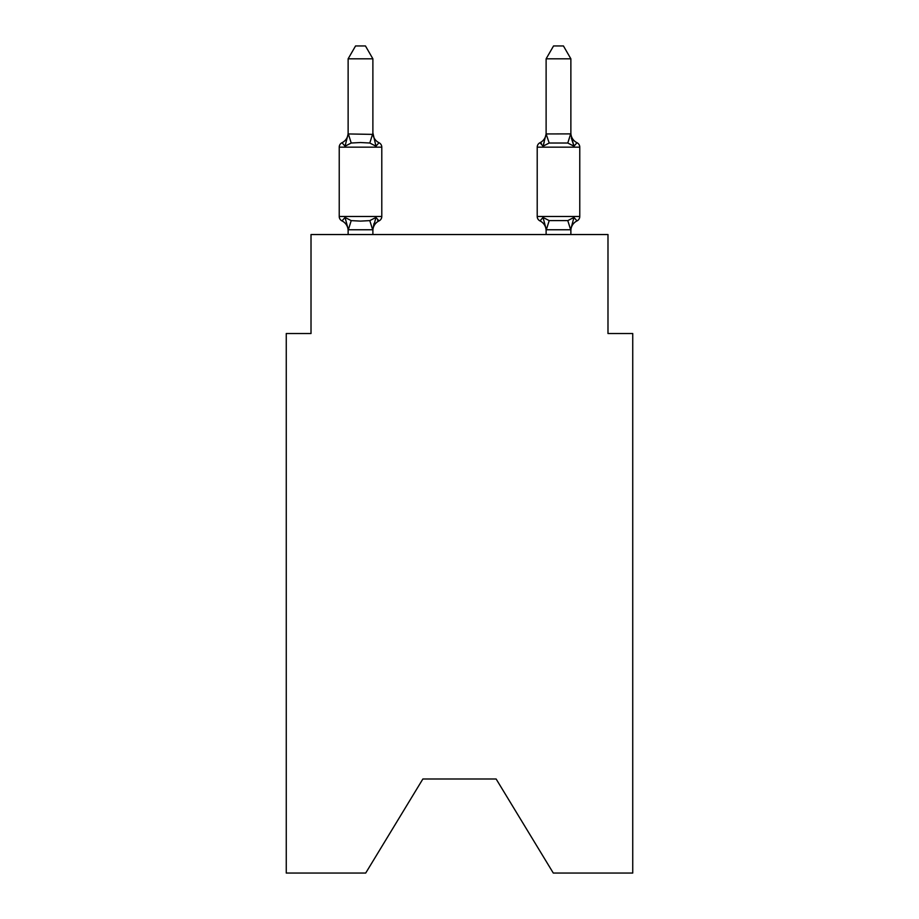 <?xml version="1.0" encoding="UTF-8"?>
<svg xmlns="http://www.w3.org/2000/svg" width="919" height="919" viewBox="0 0 919 919"><rect width="100%" height="100%" fill="white"/><g stroke="black" fill="none" stroke-linecap="round" stroke-linejoin="round"><path stroke-width="1.38" d="M496.134 779.002L553.295 873.05L632.743 873.05L632.743 333.528L607.987 333.528L607.987 234.54L311.013 234.54L311.013 333.528L286.257 333.528L286.257 873.05L365.705 873.05L422.866 779.002L496.134 779.002L422.866 779.002M576.994 220.916A4.951 4.951 0 0 0 579.774 216.47A4.951 4.951 0 0 1 576.994 220.916L573.961 217.435L576.994 220.916A4.951 4.951 0 0 0 579.774 216.47A4.951 4.951 0 0 1 576.994 220.916L573.961 217.435L576.994 220.916A4.951 4.951 0 0 0 579.774 216.47A4.951 4.951 0 0 1 576.994 220.916L573.961 217.435L576.994 220.916A4.951 4.951 0 0 0 579.774 216.47A4.951 4.951 0 0 1 576.994 220.916L573.961 217.435L576.994 220.916A4.951 4.951 0 0 0 579.774 216.47A4.951 4.951 0 0 1 576.994 220.916L573.961 217.435L576.994 220.916A4.951 4.951 0 0 0 579.774 216.47A4.951 4.951 0 0 1 576.994 220.916L573.961 217.435L576.994 220.916A4.951 4.951 0 0 0 579.774 216.47A4.951 4.951 0 0 1 576.994 220.916L573.961 217.435L576.994 220.916A4.951 4.951 0 0 0 579.774 216.47A4.951 4.951 0 0 1 576.994 220.916L573.961 217.435L576.994 220.916A4.951 4.951 0 0 0 579.774 216.47A4.951 4.951 0 0 1 576.994 220.916L573.961 217.435L576.994 220.916A4.951 4.951 0 0 0 579.774 216.47A4.951 4.951 0 0 1 576.994 220.916L573.961 217.435L576.994 220.916A4.951 4.951 0 0 0 579.774 216.47A4.951 4.951 0 0 1 576.994 220.916L573.961 217.435L576.994 220.916A4.951 4.951 0 0 0 579.774 216.47A4.951 4.951 0 0 1 576.994 220.916L573.961 217.435L576.994 220.916A4.951 4.951 0 0 0 579.774 216.47A4.951 4.951 0 0 1 576.994 220.916L573.961 217.435L576.994 220.916A4.951 4.951 0 0 0 579.774 216.47A4.951 4.951 0 0 1 576.994 220.916L573.961 217.435L576.994 220.916A4.951 4.951 0 0 0 579.774 216.47A4.951 4.951 0 0 1 576.994 220.916L573.961 217.435L576.994 220.916A4.951 4.951 0 0 0 579.774 216.47A4.951 4.951 0 0 1 576.994 220.916L573.961 217.435L576.994 220.916A4.951 4.951 0 0 0 579.774 216.47A4.951 4.951 0 0 1 576.994 220.916L573.961 217.435L576.994 220.916A4.951 4.951 0 0 0 579.774 216.47A4.951 4.951 0 0 1 576.994 220.916L573.961 217.435L576.994 220.916A4.951 4.951 0 0 0 579.774 216.47A4.951 4.951 0 0 1 576.994 220.916L573.961 217.435L576.994 220.916A4.951 4.951 0 0 0 579.774 216.47A4.951 4.951 0 0 1 576.994 220.916L573.961 217.435L576.994 220.916A4.951 4.951 0 0 0 579.774 216.47A4.951 4.951 0 0 1 576.994 220.916L573.961 217.435L576.994 220.916A4.951 4.951 0 0 0 579.774 216.47A4.951 4.951 0 0 1 576.994 220.916L573.961 217.435L576.994 220.916A4.951 4.951 0 0 0 579.774 216.47A4.951 4.951 0 0 1 576.994 220.916L573.961 217.435L576.994 220.916A4.951 4.951 0 0 0 579.774 216.47A4.951 4.951 0 0 1 576.994 220.916L573.961 217.435L576.994 220.916A4.951 4.951 0 0 0 579.774 216.47A4.951 4.951 0 0 1 576.994 220.916L573.961 217.435L576.994 220.916A4.951 4.951 0 0 0 579.774 216.47A4.951 4.951 0 0 1 576.994 220.916L573.961 217.435L576.994 220.916A4.951 4.951 0 0 0 579.774 216.47A4.951 4.951 0 0 1 576.994 220.916L573.961 217.435L576.994 220.916A10.89 10.89 0 0 0 570.871 230.715L570.871 230.715M544.186 142.284L543.026 146.201L539.993 142.721L543.026 146.201L544.186 142.284L543.026 146.201L544.186 142.284L543.026 146.201L544.186 142.284L543.026 146.201L544.186 142.284L543.026 146.201L544.186 142.284L543.026 146.201L544.186 142.284L543.026 146.201L544.186 142.284L543.026 146.201L544.186 142.284L543.026 146.201L544.186 142.284L543.026 146.201L544.186 142.284L543.026 146.201L544.186 142.284L543.026 146.201L544.186 142.284L543.026 146.201L544.186 142.284L543.026 146.201L539.993 142.721L543.026 146.201L549.206 143.019L567.781 143.019L573.961 146.201L571.377 138.114L573.961 146.201L571.377 138.114L573.961 146.201L571.377 138.114L573.961 146.201L571.377 138.114L573.961 146.201L571.377 138.114L573.961 146.201L571.377 138.114L573.961 146.201L571.377 138.114L573.961 146.201L571.377 138.114L573.961 146.201L571.377 138.114L573.961 146.201L571.377 138.114L573.961 146.201L571.377 138.114L573.961 146.201L571.377 138.114L573.961 146.201L571.377 138.114L573.961 146.201L576.994 142.721A4.951 4.951 0 0 1 579.774 147.166L579.774 216.47L537.213 216.47A4.951 4.951 0 0 0 539.993 220.916L543.026 217.435L539.993 220.916A10.89 10.89 0 0 1 546.116 230.715L546.116 229.245L546.116 230.715A10.89 10.89 0 0 0 539.993 220.916L543.026 217.435L539.993 220.916A10.89 10.89 0 0 1 546.116 230.715A10.89 10.89 0 0 0 539.993 220.916L543.026 217.435L539.993 220.916A10.89 10.89 0 0 1 546.116 230.715A10.89 10.89 0 0 0 539.993 220.916L543.026 217.435L539.993 220.916A10.89 10.89 0 0 1 546.116 230.715A10.89 10.89 0 0 0 539.993 220.916L543.026 217.435L539.993 220.916A10.89 10.89 0 0 1 546.116 230.715A10.89 10.89 0 0 0 539.993 220.916L543.026 217.435L539.993 220.916A10.89 10.89 0 0 1 546.116 230.715A10.89 10.89 0 0 0 539.993 220.916L543.026 217.435L539.993 220.916A10.89 10.89 0 0 1 546.116 230.715A10.89 10.89 0 0 0 539.993 220.916L543.026 217.435L539.993 220.916A10.89 10.89 0 0 1 546.116 230.715A10.89 10.89 0 0 0 539.993 220.916L543.026 217.435L539.993 220.916A10.89 10.89 0 0 1 546.116 230.715A10.89 10.89 0 0 0 539.993 220.916L543.026 217.435L539.993 220.916A10.89 10.89 0 0 1 546.116 230.715A10.89 10.89 0 0 0 539.993 220.916L543.026 217.435L539.993 220.916A10.89 10.89 0 0 1 546.116 230.715A10.89 10.89 0 0 0 539.993 220.916L543.026 217.435L539.993 220.916A10.89 10.89 0 0 1 546.116 230.715A10.89 10.89 0 0 0 539.993 220.916L543.026 217.435L539.993 220.916A10.89 10.89 0 0 1 546.116 230.715A10.89 10.89 0 0 0 539.993 220.916L543.026 217.435L539.993 220.916L543.026 217.435L549.206 220.617L567.781 220.617L573.961 217.435L570.665 229.761L546.323 229.761L543.026 217.435L539.993 220.916A10.89 10.89 0 0 1 546.116 230.715M546.116 132.933L546.116 132.933A10.89 10.89 0 0 1 539.993 142.721L543.026 146.201L539.993 142.721L543.026 146.201L539.993 142.721L543.026 146.201L539.993 142.721L543.026 146.201L539.993 142.721L543.026 146.201L539.993 142.721L543.026 146.201L539.993 142.721L543.026 146.201L539.993 142.721L543.026 146.201L539.993 142.721L543.026 146.201L539.993 142.721L543.026 146.201L539.993 142.721L543.026 146.201L539.993 142.721L543.026 146.201L539.993 142.721L543.026 146.201L546.116 133.944L570.665 133.887L573.961 146.201L571.377 138.114M570.871 132.933L570.871 132.933A10.89 10.89 0 0 0 576.994 142.721A4.951 4.951 0 0 1 579.774 147.166L537.213 147.166L537.213 216.47A4.951 4.951 0 0 0 539.993 220.916A4.951 4.951 0 0 1 537.213 216.47A4.951 4.951 0 0 0 539.993 220.916A4.951 4.951 0 0 1 537.213 216.47A4.951 4.951 0 0 0 539.993 220.916A4.951 4.951 0 0 1 537.213 216.47A4.951 4.951 0 0 0 539.993 220.916A4.951 4.951 0 0 1 537.213 216.47A4.951 4.951 0 0 0 539.993 220.916A4.951 4.951 0 0 1 537.213 216.47A4.951 4.951 0 0 0 539.993 220.916A4.951 4.951 0 0 1 537.213 216.47A4.951 4.951 0 0 0 539.993 220.916A4.951 4.951 0 0 1 537.213 216.47A4.951 4.951 0 0 0 539.993 220.916A4.951 4.951 0 0 1 537.213 216.47A4.951 4.951 0 0 0 539.993 220.916A4.951 4.951 0 0 1 537.213 216.47A4.951 4.951 0 0 0 539.993 220.916A4.951 4.951 0 0 1 537.213 216.47A4.951 4.951 0 0 0 539.993 220.916A4.951 4.951 0 0 1 537.213 216.47A4.951 4.951 0 0 0 539.993 220.916A4.951 4.951 0 0 1 537.213 216.47A4.951 4.951 0 0 0 539.993 220.916M375.974 217.435L379.007 220.916L375.974 217.435L379.007 220.916L375.974 217.435L379.007 220.916L375.974 217.435L379.007 220.916L375.974 217.435L379.007 220.916L375.974 217.435L379.007 220.916L375.974 217.435L379.007 220.916L375.974 217.435L379.007 220.916L375.974 217.435L379.007 220.916L375.974 217.435L379.007 220.916L375.974 217.435L372.677 229.761L348.335 229.761L345.039 217.435L342.006 220.916A4.951 4.951 0 0 1 339.226 216.47A4.951 4.951 0 0 0 342.006 220.916L345.039 217.435L342.006 220.916A4.951 4.951 0 0 1 339.226 216.47A4.951 4.951 0 0 0 342.006 220.916L345.039 217.435L342.006 220.916A4.951 4.951 0 0 1 339.226 216.47A4.951 4.951 0 0 0 342.006 220.916L345.039 217.435L342.006 220.916A4.951 4.951 0 0 1 339.226 216.47A4.951 4.951 0 0 0 342.006 220.916L345.039 217.435L342.006 220.916A4.951 4.951 0 0 1 339.226 216.47A4.951 4.951 0 0 0 342.006 220.916L345.039 217.435L342.006 220.916A4.951 4.951 0 0 1 339.226 216.47A4.951 4.951 0 0 0 342.006 220.916L345.039 217.435L342.006 220.916A4.951 4.951 0 0 1 339.226 216.47A4.951 4.951 0 0 0 342.006 220.916L345.039 217.435L342.006 220.916A4.951 4.951 0 0 1 339.226 216.47A4.951 4.951 0 0 0 342.006 220.916L345.039 217.435L342.006 220.916A4.951 4.951 0 0 1 339.226 216.47A4.951 4.951 0 0 0 342.006 220.916L345.039 217.435L342.006 220.916A4.951 4.951 0 0 1 339.226 216.47A4.951 4.951 0 0 0 342.006 220.916L345.039 217.435L342.006 220.916A4.951 4.951 0 0 1 339.226 216.47A4.951 4.951 0 0 0 342.006 220.916L345.039 217.435L342.006 220.916A4.951 4.951 0 0 1 339.226 216.47A4.951 4.951 0 0 0 342.006 220.916L345.039 217.435L342.006 220.916A4.951 4.951 0 0 1 339.226 216.47A4.951 4.951 0 0 0 342.006 220.916L345.039 217.435L342.006 220.916A4.951 4.951 0 0 1 339.226 216.47A4.951 4.951 0 0 0 342.006 220.916L345.039 217.435L342.006 220.916A4.951 4.951 0 0 1 339.226 216.47A4.951 4.951 0 0 0 342.006 220.916L345.039 217.435L342.006 220.916A4.951 4.951 0 0 1 339.226 216.47A4.951 4.951 0 0 0 342.006 220.916L345.039 217.435L342.006 220.916A4.951 4.951 0 0 1 339.226 216.47A4.951 4.951 0 0 0 342.006 220.916L345.039 217.435L342.006 220.916A4.951 4.951 0 0 1 339.226 216.47A4.951 4.951 0 0 0 342.006 220.916L345.039 217.435L342.006 220.916A4.951 4.951 0 0 1 339.226 216.47A4.951 4.951 0 0 0 342.006 220.916L345.039 217.435L342.006 220.916A4.951 4.951 0 0 1 339.226 216.47A4.951 4.951 0 0 0 342.006 220.916L345.039 217.435L342.006 220.916A4.951 4.951 0 0 1 339.226 216.47A4.951 4.951 0 0 0 342.006 220.916L345.039 217.435L342.006 220.916A4.951 4.951 0 0 1 339.226 216.47A4.951 4.951 0 0 0 342.006 220.916L345.039 217.435L342.006 220.916A4.951 4.951 0 0 1 339.226 216.47A4.951 4.951 0 0 0 342.006 220.916L345.039 217.435L342.006 220.916A4.951 4.951 0 0 1 339.226 216.47A4.951 4.951 0 0 0 342.006 220.916L345.039 217.435L342.006 220.916A4.951 4.951 0 0 1 339.226 216.47A4.951 4.951 0 0 0 342.006 220.916L345.039 217.435L342.006 220.916A4.951 4.951 0 0 1 339.226 216.47A4.951 4.951 0 0 0 342.006 220.916L345.039 217.435L342.006 220.916A4.951 4.951 0 0 1 339.226 216.47A4.951 4.951 0 0 0 342.006 220.916L345.039 217.435L351.219 220.617L360.501 221.111L369.794 220.617L375.974 217.435L379.007 220.916L375.974 217.435L379.007 220.916L375.974 217.435L379.007 220.916L377.594 220.238L379.007 220.916L375.974 217.435L379.007 220.916L375.974 217.435L379.007 220.916L375.974 217.435L379.007 220.916L377.594 220.238L379.007 220.916L377.594 220.238L379.007 220.916L375.974 217.435L379.007 220.916L375.974 217.435L379.007 220.916L375.974 217.435L379.007 220.916L377.594 220.238L379.007 220.916L375.974 217.435L379.007 220.916L375.974 217.435L379.007 220.916L375.974 217.435L379.007 220.916L375.974 217.435L379.007 220.916L377.594 220.238M348.129 132.933A10.89 10.89 0 0 1 342.006 142.721A4.951 4.951 0 0 0 339.226 147.166L381.787 147.166A4.951 4.951 0 0 0 379.007 142.721L375.974 146.201L379.007 142.721L375.974 146.201L379.007 142.721L375.974 146.201L379.007 142.721L375.974 146.201L379.007 142.721L375.974 146.201L369.794 143.019L360.501 142.525L351.219 143.019L345.039 146.201L342.006 142.721L345.039 146.201L342.006 142.721L345.039 146.201L342.006 142.721L345.039 146.201L342.006 142.721L345.039 146.201L342.006 142.721L345.039 146.201L342.006 142.721L345.039 146.201L342.006 142.721L345.039 146.201L342.006 142.721L345.039 146.201L342.006 142.721L345.039 146.201L342.006 142.721L345.039 146.201L342.006 142.721L345.039 146.201L342.006 142.721L345.039 146.201L342.006 142.721L345.039 146.201L342.006 142.721L345.039 146.201L342.006 142.721L345.039 146.201L342.006 142.721L345.039 146.201L342.006 142.721L345.039 146.201L342.006 142.721L345.039 146.201L342.006 142.721L345.039 146.201L342.006 142.721L345.039 146.201L342.006 142.721L345.039 146.201L342.006 142.721L345.039 146.201L342.006 142.721L345.039 146.201L342.006 142.721L345.039 146.201L342.006 142.721L345.039 146.201L342.006 142.721L345.039 146.201L342.006 142.721L345.039 146.201L348.129 133.944L372.884 134.392L372.884 132.933L375.974 146.201L379.007 142.721A4.951 4.951 0 0 1 381.787 147.166A4.951 4.951 0 0 0 379.007 142.721L375.974 146.201L379.007 142.721A4.951 4.951 0 0 1 381.787 147.166A4.951 4.951 0 0 0 379.007 142.721L375.974 146.201L379.007 142.721A4.951 4.951 0 0 1 381.787 147.166A4.951 4.951 0 0 0 379.007 142.721A4.951 4.951 0 0 1 381.787 147.166A4.951 4.951 0 0 0 379.007 142.721A4.951 4.951 0 0 1 381.787 147.166A4.951 4.951 0 0 0 379.007 142.721L375.974 146.201L379.007 142.721A4.951 4.951 0 0 1 381.787 147.166A4.951 4.951 0 0 0 379.007 142.721L375.974 146.201L379.007 142.721A4.951 4.951 0 0 1 381.787 147.166A4.951 4.951 0 0 0 379.007 142.721L375.974 146.201L379.007 142.721A4.951 4.951 0 0 1 381.787 147.166A4.951 4.951 0 0 0 379.007 142.721A4.951 4.951 0 0 1 381.787 147.166A4.951 4.951 0 0 0 379.007 142.721A4.951 4.951 0 0 1 381.787 147.166A4.951 4.951 0 0 0 379.007 142.721A4.951 4.951 0 0 1 381.787 147.166A4.951 4.951 0 0 0 379.007 142.721L375.974 146.201L379.007 142.721A4.951 4.951 0 0 1 381.787 147.166A4.951 4.951 0 0 0 379.007 142.721L375.974 146.201L379.007 142.721A4.951 4.951 0 0 1 381.787 147.166A4.951 4.951 0 0 0 379.007 142.721L375.974 146.201L379.007 142.721A4.951 4.951 0 0 1 381.787 147.166A4.951 4.951 0 0 0 379.007 142.721A4.951 4.951 0 0 1 381.787 147.166A4.951 4.951 0 0 0 379.007 142.721A4.951 4.951 0 0 1 381.787 147.166A4.951 4.951 0 0 0 379.007 142.721L375.974 146.201L379.007 142.721A4.951 4.951 0 0 1 381.787 147.166A4.951 4.951 0 0 0 379.007 142.721L375.974 146.201L379.007 142.721A4.951 4.951 0 0 1 381.787 147.166A4.951 4.951 0 0 0 379.007 142.721L375.974 146.201L379.007 142.721A4.951 4.951 0 0 1 381.787 147.166A4.951 4.951 0 0 0 379.007 142.721L375.974 146.201L379.007 142.721A4.951 4.951 0 0 1 381.787 147.166A4.951 4.951 0 0 0 379.007 142.721A4.951 4.951 0 0 1 381.787 147.166A4.951 4.951 0 0 0 379.007 142.721A4.951 4.951 0 0 1 381.787 147.166A4.951 4.951 0 0 0 379.007 142.721L375.974 146.201L379.007 142.721A4.951 4.951 0 0 1 381.787 147.166A4.951 4.951 0 0 0 379.007 142.721L375.974 146.201L379.007 142.721A4.951 4.951 0 0 1 381.787 147.166A4.951 4.951 0 0 0 379.007 142.721L375.974 146.201L379.007 142.721A4.951 4.951 0 0 1 381.787 147.166A4.951 4.951 0 0 0 379.007 142.721L375.974 146.201L379.007 142.721A4.951 4.951 0 0 1 381.787 147.166A4.951 4.951 0 0 0 379.007 142.721L375.974 146.201L379.007 142.721A4.951 4.951 0 0 1 381.787 147.166L381.787 216.47A4.951 4.951 0 0 1 379.007 220.916A10.89 10.89 0 0 0 372.884 230.715M348.129 230.715L348.129 230.715A10.89 10.89 0 0 0 342.006 220.916M372.884 229.245L374.044 223.42M372.884 133.944L372.884 58.816L348.129 58.816L348.129 133.944M546.116 229.693L546.116 234.54M537.213 147.166A4.951 4.951 0 0 1 539.993 142.721L541.406 143.398M339.226 147.166L339.226 216.47L381.787 216.47M372.884 234.54L372.884 229.693M348.129 234.54L348.129 229.693M375.974 146.201L379.007 142.721A10.89 10.89 0 0 1 372.884 132.933M348.129 58.816L355.561 45.95L365.452 45.95L372.884 58.816M570.871 133.944L570.871 58.816L546.116 58.816L546.116 133.944L549.206 143.019M570.871 234.54L570.871 229.693M546.116 58.816L553.548 45.95L563.439 45.95L570.871 58.816M351.219 220.617L348.335 229.761M369.794 220.617L372.677 229.761M348.335 133.887L351.219 143.019M372.677 133.887L369.794 143.019M570.665 229.761L567.781 220.617M546.323 229.761L549.206 220.617M567.781 143.019L570.665 133.887"/></g></svg>
